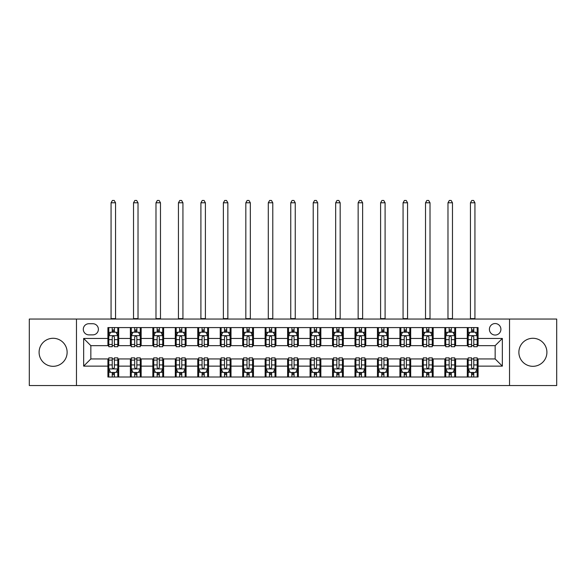 <?xml version="1.0" encoding="UTF-8"?>
<svg xmlns="http://www.w3.org/2000/svg" width="586" height="586" viewBox="0 0 586 586"><rect width="100%" height="100%" fill="white"/><g stroke="black" fill="none" stroke-linecap="round" stroke-linejoin="round"><path stroke-width="0.88" d="M532.894 338.283A14.013 14.013 0 0 0 518.874 352.296A14.013 14.013 0 0 0 532.894 366.316A14.013 14.013 0 0 0 546.906 352.296A14.013 14.013 0 0 0 532.894 338.283M53.106 338.283A14.013 14.013 0 0 0 39.094 352.296A14.013 14.013 0 0 0 53.106 366.316A14.013 14.013 0 0 0 67.126 352.296A14.013 14.013 0 0 0 53.106 338.283M495.155 323.545A5.75 5.75 0 0 0 489.405 329.295A5.75 5.75 0 0 0 495.155 335.046A5.75 5.75 0 0 0 500.905 329.295A5.75 5.75 0 0 0 495.155 323.545M509.527 385.544L556.7 385.544L556.7 319.055L509.527 319.055L509.527 385.544L76.473 385.544L76.473 319.055L29.3 319.055L29.3 385.544L76.473 385.544M88.867 334.87L92.822 334.87A5.567 5.567 0 0 0 98.389 329.295A5.567 5.567 0 0 0 92.822 323.728L88.867 323.728A5.567 5.567 0 0 0 83.3 329.295A5.567 5.567 0 0 0 88.867 334.87M509.527 319.055L76.473 319.055M107.919 366.133L83.659 366.133L83.659 338.459L107.919 338.459L107.919 345.652L90.845 345.652L90.845 358.947L107.919 358.947L107.919 377.003L478.081 377.003L478.081 358.947L495.155 358.947L495.155 345.652L478.081 345.652L478.081 338.459L502.341 338.459L502.341 366.133L478.081 366.133M478.081 338.459L478.081 327.589L107.919 327.589L107.919 338.459M467.306 327.589L467.306 345.652L468.199 345.652M471.613 345.652L473.774 345.652M477.187 345.652L478.081 345.652M467.306 345.652L454.721 345.652M444.84 327.589L444.84 345.652L445.741 345.652M449.154 345.652L451.308 345.652M444.84 345.652L432.263 345.652M422.381 327.589L422.381 345.652L423.275 345.652M426.689 345.652L428.849 345.652M422.381 345.652L409.797 345.652M399.916 327.589L399.916 345.652L400.817 345.652M404.23 345.652L406.384 345.652M399.916 345.652L387.339 345.652M377.457 327.589L377.457 345.652L378.351 345.652M381.772 345.652L383.925 345.652M377.457 345.652L364.88 345.652M354.991 327.589L354.991 345.652L355.892 345.652M359.306 345.652L361.467 345.652M354.991 345.652L342.414 345.652M332.533 327.589L332.533 345.652L333.434 345.652M336.847 345.652L339.001 345.652M332.533 345.652L319.956 345.652M310.067 327.589L310.067 345.652L310.968 345.652M314.382 345.652L316.543 345.652M310.067 345.652L297.49 345.652M287.609 327.589L287.609 345.652L288.51 345.652M291.923 345.652L294.077 345.652M287.609 345.652L275.032 345.652M265.15 327.589L265.15 345.652L266.044 345.652M269.457 345.652L271.618 345.652M265.15 345.652L252.566 345.652M242.685 327.589L242.685 345.652L243.586 345.652M246.999 345.652L249.153 345.652M242.685 345.652L230.108 345.652M220.226 327.589L220.226 345.652L221.12 345.652M224.533 345.652L226.694 345.652M220.226 345.652L207.649 345.652M197.76 327.589L197.76 345.652L198.661 345.652M202.075 345.652L204.228 345.652M197.76 345.652L185.183 345.652M175.302 327.589L175.302 345.652L176.203 345.652M179.616 345.652L181.77 345.652M175.302 345.652L162.725 345.652M152.836 327.589L152.836 345.652L153.737 345.652M157.151 345.652L159.311 345.652M152.836 345.652L140.259 345.652M130.378 327.589L130.378 345.652L131.279 345.652M134.692 345.652L136.846 345.652M130.378 345.652L117.801 345.652M107.919 345.652L108.813 345.652M112.226 345.652L114.387 345.652M107.919 358.947L108.813 358.947M112.226 358.947L114.387 358.947M117.801 358.947L118.694 358.947L118.694 377.003M131.279 358.947L118.694 358.947M134.692 358.947L136.846 358.947M140.259 358.947L141.16 358.947L141.16 377.003M153.737 358.947L141.16 358.947M157.151 358.947L159.311 358.947M162.725 358.947L163.619 358.947L163.619 377.003M176.203 358.947L163.619 358.947M179.616 358.947L181.77 358.947M185.183 358.947L186.084 358.947L186.084 377.003M198.661 358.947L186.084 358.947M202.075 358.947L204.228 358.947M207.649 358.947L208.543 358.947L208.543 377.003M221.12 358.947L208.543 358.947M224.533 358.947L226.694 358.947M230.108 358.947L231.009 358.947L231.009 377.003M243.586 358.947L231.009 358.947M246.999 358.947L249.153 358.947M252.566 358.947L253.467 358.947L253.467 377.003M266.044 358.947L253.467 358.947M269.457 358.947L271.618 358.947M275.032 358.947L275.933 358.947L275.933 377.003M288.51 358.947L275.933 358.947M291.923 358.947L294.077 358.947M297.49 358.947L298.391 358.947L298.391 377.003M310.968 358.947L298.391 358.947M314.382 358.947L316.543 358.947M319.956 358.947L320.85 358.947L320.85 377.003M333.434 358.947L320.85 358.947M336.847 358.947L339.001 358.947M342.414 358.947L343.315 358.947L343.315 377.003M355.892 358.947L343.315 358.947M359.306 358.947L361.467 358.947M364.88 358.947L365.774 358.947L365.774 377.003M378.351 358.947L365.774 358.947M381.772 358.947L383.925 358.947M387.339 358.947L388.24 358.947L388.24 377.003M400.817 358.947L388.24 358.947M404.23 358.947L406.384 358.947M409.797 358.947L410.698 358.947L410.698 377.003M423.275 358.947L410.698 358.947M426.689 358.947L428.849 358.947M432.263 358.947L433.164 358.947L433.164 377.003M445.741 358.947L433.164 358.947M449.154 358.947L451.308 358.947M454.721 358.947L455.622 358.947L455.622 377.003M468.199 358.947L455.622 358.947M471.613 358.947L473.774 358.947M477.187 358.947L478.081 358.947M118.694 327.589L118.694 345.652M107.919 332.086L108.813 332.086M112.226 332.086L114.387 332.086M117.801 332.086L118.694 332.086M107.919 372.513L108.813 372.513M112.226 372.513L114.387 372.513M117.801 372.513L118.694 372.513M130.378 358.947L130.378 377.003M141.16 327.589L141.16 345.652M130.378 332.086L131.279 332.086M134.692 332.086L136.846 332.086M140.259 332.086L141.16 332.086M130.378 372.513L131.279 372.513M134.692 372.513L136.846 372.513M140.259 372.513L141.16 372.513M152.836 358.947L152.836 377.003M152.836 372.513L153.737 372.513M157.151 372.513L159.311 372.513M162.725 372.513L163.619 372.513M163.619 327.589L163.619 345.652M152.836 332.086L153.737 332.086M157.151 332.086L159.311 332.086M162.725 332.086L163.619 332.086M175.302 358.947L175.302 377.003M175.302 372.513L176.203 372.513M179.616 372.513L181.77 372.513M185.183 372.513L186.084 372.513M186.084 327.589L186.084 345.652M175.302 332.086L176.203 332.086M179.616 332.086L181.77 332.086M185.183 332.086L186.084 332.086M197.76 358.947L197.76 377.003M197.76 372.513L198.661 372.513M202.075 372.513L204.228 372.513M207.649 372.513L208.543 372.513M208.543 327.589L208.543 345.652M197.76 332.086L198.661 332.086M202.075 332.086L204.228 332.086M207.649 332.086L208.543 332.086M220.226 358.947L220.226 377.003M220.226 372.513L221.12 372.513M224.533 372.513L226.694 372.513M230.108 372.513L231.009 372.513M231.009 327.589L231.009 345.652M220.226 332.086L221.12 332.086M224.533 332.086L226.694 332.086M230.108 332.086L231.009 332.086M242.685 358.947L242.685 377.003M242.685 372.513L243.586 372.513M246.999 372.513L249.153 372.513M252.566 372.513L253.467 372.513M253.467 327.589L253.467 345.652M242.685 332.086L243.586 332.086M246.999 332.086L249.153 332.086M252.566 332.086L253.467 332.086M265.15 358.947L265.15 377.003M265.15 372.513L266.044 372.513M269.457 372.513L271.618 372.513M275.032 372.513L275.933 372.513M275.933 327.589L275.933 345.652M265.15 332.086L266.044 332.086M269.457 332.086L271.618 332.086M275.032 332.086L275.933 332.086M287.609 358.947L287.609 377.003M287.609 372.513L288.51 372.513M291.923 372.513L294.077 372.513M297.49 372.513L298.391 372.513M298.391 327.589L298.391 345.652M287.609 332.086L288.51 332.086M291.923 332.086L294.077 332.086M297.49 332.086L298.391 332.086M310.067 358.947L310.067 377.003M310.067 372.513L310.968 372.513M314.382 372.513L316.543 372.513M319.956 372.513L320.85 372.513M320.85 327.589L320.85 345.652M310.067 332.086L310.968 332.086M314.382 332.086L316.543 332.086M319.956 332.086L320.85 332.086M332.533 358.947L332.533 377.003M332.533 372.513L333.434 372.513M336.847 372.513L339.001 372.513M342.414 372.513L343.315 372.513M343.315 327.589L343.315 345.652M332.533 332.086L333.434 332.086M336.847 332.086L339.001 332.086M342.414 332.086L343.315 332.086M354.991 358.947L354.991 377.003M354.991 372.513L355.892 372.513M359.306 372.513L361.467 372.513M364.88 372.513L365.774 372.513M365.774 327.589L365.774 345.652M354.991 332.086L355.892 332.086M359.306 332.086L361.467 332.086M364.88 332.086L365.774 332.086M377.457 358.947L377.457 377.003M377.457 372.513L378.351 372.513M381.772 372.513L383.925 372.513M387.339 372.513L388.24 372.513M388.24 327.589L388.24 345.652M377.457 332.086L378.351 332.086M381.772 332.086L383.925 332.086M387.339 332.086L388.24 332.086M399.916 358.947L399.916 377.003M399.916 372.513L400.817 372.513M404.23 372.513L406.384 372.513M409.797 372.513L410.698 372.513M410.698 327.589L410.698 345.652M399.916 332.086L400.817 332.086M404.23 332.086L406.384 332.086M409.797 332.086L410.698 332.086M422.381 358.947L422.381 377.003M422.381 372.513L423.275 372.513M426.689 372.513L428.849 372.513M432.263 372.513L433.164 372.513M433.164 327.589L433.164 345.652M422.381 332.086L423.275 332.086M426.689 332.086L428.849 332.086M432.263 332.086L433.164 332.086M444.84 358.947L444.84 377.003M444.84 372.513L445.741 372.513M449.154 372.513L451.308 372.513M454.721 372.513L455.622 372.513M455.622 327.589L455.622 345.652M444.84 332.086L445.741 332.086M449.154 332.086L451.308 332.086M454.721 332.086L455.622 332.086M467.306 358.947L467.306 377.003M467.306 372.513L468.199 372.513M471.613 372.513L473.774 372.513M477.187 372.513L478.081 372.513M467.306 332.086L468.199 332.086M471.613 332.086L473.774 332.086M477.187 332.086L478.081 332.086M90.845 345.652L83.659 338.459M90.845 358.947L83.659 366.133M502.341 338.459L495.155 345.652M502.341 366.133L495.155 358.947M114.387 329.925L112.226 329.925M117.801 344.473L114.387 344.473L114.387 346.729L117.801 346.729L117.801 335.771L115.999 332.174L110.615 332.174L108.813 335.771L108.813 346.729L112.226 346.729L112.226 344.473L108.813 344.473M108.813 335.771L108.813 327.589M117.801 335.771L117.801 327.589M112.226 332.174L112.226 327.589M114.387 327.589L114.387 332.174M114.387 344.473L114.387 337.111C113.669 335.727 112.951 335.727 112.226 337.111L112.226 344.473M111.062 319.055L111.062 202.793L115.552 202.793L114.204 200.456L112.409 200.456L111.062 202.793M115.552 319.055L115.552 202.793M112.226 374.674L114.387 374.674M108.813 360.119L112.226 360.119L112.226 357.87L108.813 357.87L108.813 368.828L110.615 372.425L115.999 372.425L117.801 368.828L117.801 357.87L114.387 357.87L114.387 360.119L117.801 360.119M117.801 368.828L117.801 377.003M108.813 368.828L108.813 377.003M114.387 372.425L114.387 377.003M112.226 377.003L112.226 372.425M112.226 360.119L112.226 367.481C112.944 368.865 113.662 368.865 114.387 367.481L114.387 360.119M136.846 329.925L134.692 329.925M140.259 344.473L136.846 344.473L136.846 346.729L140.259 346.729L140.259 335.771L138.464 332.174L133.073 332.174L131.279 335.771L131.279 346.729L134.692 346.729L134.692 344.473L131.279 344.473M131.279 335.771L131.279 327.589M140.259 335.771L140.259 327.589M134.692 332.174L134.692 327.589M136.846 327.589L136.846 332.174M136.846 344.473L136.846 337.111C136.128 335.727 135.41 335.727 134.692 337.111L134.692 344.473M133.52 319.055L133.52 202.793L138.018 202.793L136.67 200.456L134.868 200.456L133.52 202.793M138.018 319.055L138.018 202.793M159.311 329.925L157.151 329.925M162.725 344.473L159.311 344.473L159.311 346.729L162.725 346.729L162.725 335.771L160.923 332.174L155.532 332.174L153.737 335.771L153.737 346.729L157.151 346.729L157.151 344.473L153.737 344.473M153.737 335.771L153.737 327.589M162.725 335.771L162.725 327.589M157.151 332.174L157.151 327.589M159.311 327.589L159.311 332.174M159.311 344.473L159.311 337.111C158.594 335.727 157.868 335.727 157.151 337.111L157.151 344.473M155.986 319.055L155.986 202.793L160.476 202.793L159.128 200.456L157.334 200.456L155.986 202.793M160.476 319.055L160.476 202.793M181.77 329.925L179.616 329.925M185.183 344.473L181.77 344.473L181.77 346.729L185.183 346.729L185.183 335.771L183.389 332.174L177.998 332.174L176.203 335.771L176.203 346.729L179.616 346.729L179.616 344.473L176.203 344.473M176.203 335.771L176.203 327.589M185.183 335.771L185.183 327.589M179.616 332.174L179.616 327.589M181.77 327.589L181.77 332.174M181.77 344.473L181.77 337.111C181.052 335.727 180.334 335.727 179.616 337.111L179.616 344.473M178.444 319.055L178.444 202.793L182.935 202.793L181.587 200.456L179.792 200.456L178.444 202.793M182.935 319.055L182.935 202.793M134.692 374.674L136.846 374.674M131.279 360.119L134.692 360.119L134.692 357.87L131.279 357.87L131.279 368.828L133.073 372.425L138.464 372.425L140.259 368.828L140.259 357.87L136.846 357.87L136.846 360.119L140.259 360.119M140.259 368.828L140.259 377.003M131.279 368.828L131.279 377.003M136.846 372.425L136.846 377.003M134.692 377.003L134.692 372.425M134.692 360.119L134.692 367.481C135.41 368.865 136.128 368.865 136.846 367.481L136.846 360.119M157.151 374.674L159.311 374.674M153.737 360.119L157.151 360.119L157.151 357.87L153.737 357.87L153.737 368.828L155.532 372.425L160.923 372.425L162.725 368.828L162.725 357.87L159.311 357.87L159.311 360.119L162.725 360.119M162.725 368.828L162.725 377.003M153.737 368.828L153.737 377.003M159.311 372.425L159.311 377.003M157.151 377.003L157.151 372.425M157.151 360.119L157.151 367.481C157.868 368.865 158.586 368.865 159.311 367.481L159.311 360.119M179.616 374.674L181.77 374.674M176.203 360.119L179.616 360.119L179.616 357.87L176.203 357.87L176.203 368.828L177.998 372.425L183.389 372.425L185.183 368.828L185.183 357.87L181.77 357.87L181.77 360.119L185.183 360.119M185.183 368.828L185.183 377.003M176.203 368.828L176.203 377.003M181.77 372.425L181.77 377.003M179.616 377.003L179.616 372.425M179.616 360.119L179.616 367.481C180.334 368.865 181.052 368.865 181.77 367.481L181.77 360.119M204.228 329.925L202.075 329.925M207.649 344.473L204.228 344.473L204.228 346.729L207.649 346.729L207.649 335.771L205.847 332.174L200.456 332.174L198.661 335.771L198.661 346.729L202.075 346.729L202.075 344.473L198.661 344.473M198.661 335.771L198.661 327.589M207.649 335.771L207.649 327.589M202.075 332.174L202.075 327.589M204.228 327.589L204.228 332.174M204.228 344.473L204.228 337.111C203.51 335.727 202.793 335.727 202.075 337.111L202.075 344.473M200.91 319.055L200.91 202.793L205.4 202.793L204.053 200.456L202.258 200.456L200.91 202.793M205.4 319.055L205.4 202.793M202.075 374.674L204.228 374.674M198.661 360.119L202.075 360.119L202.075 357.87L198.661 357.87L198.661 368.828L200.456 372.425L205.847 372.425L207.649 368.828L207.649 357.87L204.228 357.87L204.228 360.119L207.649 360.119M207.649 368.828L207.649 377.003M198.661 368.828L198.661 377.003M204.228 372.425L204.228 377.003M202.075 377.003L202.075 372.425M202.075 360.119L202.075 367.481C202.793 368.865 203.51 368.865 204.228 367.481L204.228 360.119M226.694 329.925L224.533 329.925M230.108 344.473L226.694 344.473L226.694 346.729L230.108 346.729L230.108 335.771L228.313 332.174L222.922 332.174L221.12 335.771L221.12 346.729L224.533 346.729L224.533 344.473L221.12 344.473M221.12 335.771L221.12 327.589M230.108 335.771L230.108 327.589M224.533 332.174L224.533 327.589M226.694 327.589L226.694 332.174M226.694 344.473L226.694 337.111C225.976 335.727 225.258 335.727 224.533 337.111L224.533 344.473M223.369 319.055L223.369 202.793L227.859 202.793L226.511 200.456L224.716 200.456L223.369 202.793M227.859 319.055L227.859 202.793M249.153 329.925L246.999 329.925M252.566 344.473L249.153 344.473L249.153 346.729L252.566 346.729L252.566 335.771L250.771 332.174L245.38 332.174L243.586 335.771L243.586 346.729L246.999 346.729L246.999 344.473L243.586 344.473M243.586 335.771L243.586 327.589M252.566 335.771L252.566 327.589M246.999 332.174L246.999 327.589M249.153 327.589L249.153 332.174M249.153 344.473L249.153 337.111C248.435 335.727 247.717 335.727 246.999 337.111L246.999 344.473M245.827 319.055L245.827 202.793L250.325 202.793L248.977 200.456L247.175 200.456L245.827 202.793M250.325 319.055L250.325 202.793M271.618 329.925L269.457 329.925M275.032 344.473L271.618 344.473L271.618 346.729L275.032 346.729L275.032 335.771L273.237 332.174L267.846 332.174L266.044 335.771L266.044 346.729L269.457 346.729L269.457 344.473L266.044 344.473M266.044 335.771L266.044 327.589M275.032 335.771L275.032 327.589M269.457 332.174L269.457 327.589M271.618 327.589L271.618 332.174M271.618 344.473L271.618 337.111C270.9 335.727 270.183 335.727 269.457 337.111L269.457 344.473M268.293 319.055L268.293 202.793L272.783 202.793L271.435 200.456L269.641 200.456L268.293 202.793M272.783 319.055L272.783 202.793M294.077 329.925L291.923 329.925M297.49 344.473L294.077 344.473L294.077 346.729L297.49 346.729L297.49 335.771L295.696 332.174L290.304 332.174L288.51 335.771L288.51 346.729L291.923 346.729L291.923 344.473L288.51 344.473M288.51 335.771L288.51 327.589M297.49 335.771L297.49 327.589M291.923 332.174L291.923 327.589M294.077 327.589L294.077 332.174M294.077 344.473L294.077 337.111C293.359 335.727 292.641 335.727 291.923 337.111L291.923 344.473M290.751 319.055L290.751 202.793L295.249 202.793L293.901 200.456L292.099 200.456L290.751 202.793M295.249 319.055L295.249 202.793M316.543 329.925L314.382 329.925M319.956 344.473L316.543 344.473L316.543 346.729L319.956 346.729L319.956 335.771L318.154 332.174L312.763 332.174L310.968 335.771L310.968 346.729L314.382 346.729L314.382 344.473L310.968 344.473M310.968 335.771L310.968 327.589M319.956 335.771L319.956 327.589M314.382 332.174L314.382 327.589M316.543 327.589L316.543 332.174M316.543 344.473L316.543 337.111C315.825 335.727 315.107 335.727 314.382 337.111L314.382 344.473M313.217 319.055L313.217 202.793L317.707 202.793L316.359 200.456L314.565 200.456L313.217 202.793M317.707 319.055L317.707 202.793M224.533 374.674L226.694 374.674M221.12 360.119L224.533 360.119L224.533 357.87L221.12 357.87L221.12 368.828L222.922 372.425L228.313 372.425L230.108 368.828L230.108 357.87L226.694 357.87L226.694 360.119L230.108 360.119M230.108 368.828L230.108 377.003M221.12 368.828L221.12 377.003M226.694 372.425L226.694 377.003M224.533 377.003L224.533 372.425M224.533 360.119L224.533 367.481C225.251 368.865 225.976 368.865 226.694 367.481L226.694 360.119M246.999 374.674L249.153 374.674M243.586 360.119L246.999 360.119L246.999 357.87L243.586 357.87L243.586 368.828L245.38 372.425L250.771 372.425L252.566 368.828L252.566 357.87L249.153 357.87L249.153 360.119L252.566 360.119M252.566 368.828L252.566 377.003M243.586 368.828L243.586 377.003M249.153 372.425L249.153 377.003M246.999 377.003L246.999 372.425M246.999 360.119L246.999 367.481C247.717 368.865 248.435 368.865 249.153 367.481L249.153 360.119M269.457 374.674L271.618 374.674M266.044 360.119L269.457 360.119L269.457 357.87L266.044 357.87L266.044 368.828L267.846 372.425L273.237 372.425L275.032 368.828L275.032 357.87L271.618 357.87L271.618 360.119L275.032 360.119M275.032 368.828L275.032 377.003M266.044 368.828L266.044 377.003M271.618 372.425L271.618 377.003M269.457 377.003L269.457 372.425M269.457 360.119L269.457 367.481C270.175 368.865 270.893 368.865 271.618 367.481L271.618 360.119M291.923 374.674L294.077 374.674M288.51 360.119L291.923 360.119L291.923 357.87L288.51 357.87L288.51 368.828L290.304 372.425L295.696 372.425L297.49 368.828L297.49 357.87L294.077 357.87L294.077 360.119L297.49 360.119M297.49 368.828L297.49 377.003M288.51 368.828L288.51 377.003M294.077 372.425L294.077 377.003M291.923 377.003L291.923 372.425M291.923 360.119L291.923 367.481C292.641 368.865 293.359 368.865 294.077 367.481L294.077 360.119M314.382 374.674L316.543 374.674M310.968 360.119L314.382 360.119L314.382 357.87L310.968 357.87L310.968 368.828L312.763 372.425L318.154 372.425L319.956 368.828L319.956 357.87L316.543 357.87L316.543 360.119L319.956 360.119M319.956 368.828L319.956 377.003M310.968 368.828L310.968 377.003M316.543 372.425L316.543 377.003M314.382 377.003L314.382 372.425M314.382 360.119L314.382 367.481C315.1 368.865 315.817 368.865 316.543 367.481L316.543 360.119M339.001 329.925L336.847 329.925M342.414 344.473L339.001 344.473L339.001 346.729L342.414 346.729L342.414 335.771L340.62 332.174L335.229 332.174L333.434 335.771L333.434 346.729L336.847 346.729L336.847 344.473L333.434 344.473M333.434 335.771L333.434 327.589M342.414 335.771L342.414 327.589M336.847 332.174L336.847 327.589M339.001 327.589L339.001 332.174M339.001 344.473L339.001 337.111C338.283 335.727 337.565 335.727 336.847 337.111L336.847 344.473M335.675 319.055L335.675 202.793L340.173 202.793L338.825 200.456L337.023 200.456L335.675 202.793M340.173 319.055L340.173 202.793M336.847 374.674L339.001 374.674M333.434 360.119L336.847 360.119L336.847 357.87L333.434 357.87L333.434 368.828L335.229 372.425L340.62 372.425L342.414 368.828L342.414 357.87L339.001 357.87L339.001 360.119L342.414 360.119M342.414 368.828L342.414 377.003M333.434 368.828L333.434 377.003M339.001 372.425L339.001 377.003M336.847 377.003L336.847 372.425M336.847 360.119L336.847 367.481C337.565 368.865 338.283 368.865 339.001 367.481L339.001 360.119M361.467 329.925L359.306 329.925M364.88 344.473L361.467 344.473L361.467 346.729L364.88 346.729L364.88 335.771L363.078 332.174L357.687 332.174L355.892 335.771L355.892 346.729L359.306 346.729L359.306 344.473L355.892 344.473M355.892 335.771L355.892 327.589M364.88 335.771L364.88 327.589M359.306 332.174L359.306 327.589M361.467 327.589L361.467 332.174M361.467 344.473L361.467 337.111C360.749 335.727 360.024 335.727 359.306 337.111L359.306 344.473M358.141 319.055L358.141 202.793L362.631 202.793L361.284 200.456L359.489 200.456L358.141 202.793M362.631 319.055L362.631 202.793M359.306 374.674L361.467 374.674M355.892 360.119L359.306 360.119L359.306 357.87L355.892 357.87L355.892 368.828L357.687 372.425L363.078 372.425L364.88 368.828L364.88 357.87L361.467 357.87L361.467 360.119L364.88 360.119M364.88 368.828L364.88 377.003M355.892 368.828L355.892 377.003M361.467 372.425L361.467 377.003M359.306 377.003L359.306 372.425M359.306 360.119L359.306 367.481C360.024 368.865 360.742 368.865 361.467 367.481L361.467 360.119M383.925 329.925L381.772 329.925M387.339 344.473L383.925 344.473L383.925 346.729L387.339 346.729L387.339 335.771L385.544 332.174L380.153 332.174L378.351 335.771L378.351 346.729L381.772 346.729L381.772 344.473L378.351 344.473M378.351 335.771L378.351 327.589M387.339 335.771L387.339 327.589M381.772 332.174L381.772 327.589M383.925 327.589L383.925 332.174M383.925 344.473L383.925 337.111C383.207 335.727 382.49 335.727 381.772 337.111L381.772 344.473M380.6 319.055L380.6 202.793L385.09 202.793L383.742 200.456L381.947 200.456L380.6 202.793M385.09 319.055L385.09 202.793M381.772 374.674L383.925 374.674M378.351 360.119L381.772 360.119L381.772 357.87L378.351 357.87L378.351 368.828L380.153 372.425L385.544 372.425L387.339 368.828L387.339 357.87L383.925 357.87L383.925 360.119L387.339 360.119M387.339 368.828L387.339 377.003M378.351 368.828L378.351 377.003M383.925 372.425L383.925 377.003M381.772 377.003L381.772 372.425M381.772 360.119L381.772 367.481C382.49 368.865 383.207 368.865 383.925 367.481L383.925 360.119M406.384 329.925L404.23 329.925M409.797 344.473L406.384 344.473L406.384 346.729L409.797 346.729L409.797 335.771L408.002 332.174L402.611 332.174L400.817 335.771L400.817 346.729L404.23 346.729L404.23 344.473L400.817 344.473M400.817 335.771L400.817 327.589M409.797 335.771L409.797 327.589M404.23 332.174L404.23 327.589M406.384 327.589L406.384 332.174M406.384 344.473L406.384 337.111C405.666 335.727 404.948 335.727 404.23 337.111L404.23 344.473M403.065 319.055L403.065 202.793L407.556 202.793L406.208 200.456L404.413 200.456L403.065 202.793M407.556 319.055L407.556 202.793M404.23 374.674L406.384 374.674M400.817 360.119L404.23 360.119L404.23 357.87L400.817 357.87L400.817 368.828L402.611 372.425L408.002 372.425L409.797 368.828L409.797 357.87L406.384 357.87L406.384 360.119L409.797 360.119M409.797 368.828L409.797 377.003M400.817 368.828L400.817 377.003M406.384 372.425L406.384 377.003M404.23 377.003L404.23 372.425M404.23 360.119L404.23 367.481C404.948 368.865 405.666 368.865 406.384 367.481L406.384 360.119M428.849 329.925L426.689 329.925M432.263 344.473L428.849 344.473L428.849 346.729L432.263 346.729L432.263 335.771L430.468 332.174L425.077 332.174L423.275 335.771L423.275 346.729L426.689 346.729L426.689 344.473L423.275 344.473M423.275 335.771L423.275 327.589M432.263 335.771L432.263 327.589M426.689 332.174L426.689 327.589M428.849 327.589L428.849 332.174M428.849 344.473L428.849 337.111C428.132 335.727 427.414 335.727 426.689 337.111L426.689 344.473M425.524 319.055L425.524 202.793L430.014 202.793L428.666 200.456L426.872 200.456L425.524 202.793M430.014 319.055L430.014 202.793M426.689 374.674L428.849 374.674M423.275 360.119L426.689 360.119L426.689 357.87L423.275 357.87L423.275 368.828L425.077 372.425L430.468 372.425L432.263 368.828L432.263 357.87L428.849 357.87L428.849 360.119L432.263 360.119M432.263 368.828L432.263 377.003M423.275 368.828L423.275 377.003M428.849 372.425L428.849 377.003M426.689 377.003L426.689 372.425M426.689 360.119L426.689 367.481C427.406 368.865 428.132 368.865 428.849 367.481L428.849 360.119M451.308 329.925L449.154 329.925M454.721 344.473L451.308 344.473L451.308 346.729L454.721 346.729L454.721 335.771L452.927 332.174L447.536 332.174L445.741 335.771L445.741 346.729L449.154 346.729L449.154 344.473L445.741 344.473M445.741 335.771L445.741 327.589M454.721 335.771L454.721 327.589M449.154 332.174L449.154 327.589M451.308 327.589L451.308 332.174M451.308 344.473L451.308 337.111C450.59 335.727 449.872 335.727 449.154 337.111L449.154 344.473M447.982 319.055L447.982 202.793L452.48 202.793L451.132 200.456L449.33 200.456L447.982 202.793M452.48 319.055L452.48 202.793M449.154 374.674L451.308 374.674M445.741 360.119L449.154 360.119L449.154 357.87L445.741 357.87L445.741 368.828L447.536 372.425L452.927 372.425L454.721 368.828L454.721 357.87L451.308 357.87L451.308 360.119L454.721 360.119M454.721 368.828L454.721 377.003M445.741 368.828L445.741 377.003M451.308 372.425L451.308 377.003M449.154 377.003L449.154 372.425M449.154 360.119L449.154 367.481C449.872 368.865 450.59 368.865 451.308 367.481L451.308 360.119M473.774 329.925L471.613 329.925M477.187 344.473L473.774 344.473L473.774 346.729L477.187 346.729L477.187 335.771L475.385 332.174L470.001 332.174L468.199 335.771L468.199 346.729L471.613 346.729L471.613 344.473L468.199 344.473M468.199 335.771L468.199 327.589M477.187 335.771L477.187 327.589M471.613 332.174L471.613 327.589M473.774 327.589L473.774 332.174M473.774 344.473L473.774 337.111C473.056 335.727 472.338 335.727 471.613 337.111L471.613 344.473M470.448 319.055L470.448 202.793L474.938 202.793L473.591 200.456L471.796 200.456L470.448 202.793M474.938 319.055L474.938 202.793M471.613 374.674L473.774 374.674M468.199 360.119L471.613 360.119L471.613 357.87L468.199 357.87L468.199 368.828L470.001 372.425L475.385 372.425L477.187 368.828L477.187 357.87L473.774 357.87L473.774 360.119L477.187 360.119M477.187 368.828L477.187 377.003M468.199 368.828L468.199 377.003M473.774 372.425L473.774 377.003M471.613 377.003L471.613 372.425M471.613 360.119L471.613 367.481C472.331 368.865 473.048 368.865 473.774 367.481L473.774 360.119M130.378 366.133L118.694 366.133M130.378 338.459L118.694 338.459M152.836 338.459L141.16 338.459M152.836 366.133L141.16 366.133M175.302 338.459L163.619 338.459M175.302 366.133L163.619 366.133M197.76 338.459L186.084 338.459M197.76 366.133L186.084 366.133M220.226 338.459L208.543 338.459M220.226 366.133L208.543 366.133M242.685 338.459L231.009 338.459M242.685 366.133L231.009 366.133M265.15 338.459L253.467 338.459M265.15 366.133L253.467 366.133M287.609 338.459L275.933 338.459M287.609 366.133L275.933 366.133M310.067 338.459L298.391 338.459M310.067 366.133L298.391 366.133M332.533 338.459L320.85 338.459M332.533 366.133L320.85 366.133M354.991 338.459L343.315 338.459M354.991 366.133L343.315 366.133M377.457 338.459L365.774 338.459M377.457 366.133L365.774 366.133M399.916 338.459L388.24 338.459M399.916 366.133L388.24 366.133M422.381 338.459L410.698 338.459M422.381 366.133L410.698 366.133M444.84 338.459L433.164 338.459M444.84 366.133L433.164 366.133M467.306 338.459L455.622 338.459M467.306 366.133L455.622 366.133M117.757 335.675L108.857 335.675M108.813 332.387L110.505 332.387M116.109 332.387L117.801 332.387M112.226 339.66L108.813 339.66M117.801 339.66L114.387 339.66M114.387 331.068L112.226 331.068M111.062 318.608L115.552 318.608M108.857 368.924L117.757 368.924M117.801 372.205L116.109 372.205M110.505 372.205L108.813 372.205M114.387 364.939L117.801 364.939M108.813 364.939L112.226 364.939M112.226 373.524L114.387 373.524M140.215 335.675L131.323 335.675M131.279 332.387L132.963 332.387M138.574 332.387L140.259 332.387M134.692 339.66L131.279 339.66M140.259 339.66L136.846 339.66M136.846 331.068L134.692 331.068M133.52 318.608L138.018 318.608M162.681 335.675L153.781 335.675M153.737 332.387L155.429 332.387M161.033 332.387L162.725 332.387M157.151 339.66L153.737 339.66M162.725 339.66L159.311 339.66M159.311 331.068L157.151 331.068M155.986 318.608L160.476 318.608M185.139 335.675L176.247 335.675M176.203 332.387L177.888 332.387M183.491 332.387L185.183 332.387M179.616 339.66L176.203 339.66M185.183 339.66L181.77 339.66M181.77 331.068L179.616 331.068M178.444 318.608L182.935 318.608M131.323 368.924L140.215 368.924M140.259 372.205L138.574 372.205M132.963 372.205L131.279 372.205M136.846 364.939L140.259 364.939M131.279 364.939L134.692 364.939M134.692 373.524L136.846 373.524M153.781 368.924L162.681 368.924M162.725 372.205L161.033 372.205M155.429 372.205L153.737 372.205M159.311 364.939L162.725 364.939M153.737 364.939L157.151 364.939M157.151 373.524L159.311 373.524M176.247 368.924L185.139 368.924M185.183 372.205L183.491 372.205M177.888 372.205L176.203 372.205M181.77 364.939L185.183 364.939M176.203 364.939L179.616 364.939M179.616 373.524L181.77 373.524M207.598 335.675L198.705 335.675M198.661 332.387L200.353 332.387M205.957 332.387L207.649 332.387M202.075 339.66L198.661 339.66M207.649 339.66L204.228 339.66M204.228 331.068L202.075 331.068M200.91 318.608L205.4 318.608M198.705 368.924L207.598 368.924M207.649 372.205L205.957 372.205M200.353 372.205L198.661 372.205M204.228 364.939L207.649 364.939M198.661 364.939L202.075 364.939M202.075 373.524L204.228 373.524M230.064 335.675L221.171 335.675M221.12 332.387L222.812 332.387M228.415 332.387L230.108 332.387M224.533 339.66L221.12 339.66M230.108 339.66L226.694 339.66M226.694 331.068L224.533 331.068M223.369 318.608L227.859 318.608M252.522 335.675L243.63 335.675M243.586 332.387L245.27 332.387M250.881 332.387L252.566 332.387M246.999 339.66L243.586 339.66M252.566 339.66L249.153 339.66M249.153 331.068L246.999 331.068M245.827 318.608L250.325 318.608M274.988 335.675L266.088 335.675M266.044 332.387L267.736 332.387M273.34 332.387L275.032 332.387M269.457 339.66L266.044 339.66M275.032 339.66L271.618 339.66M271.618 331.068L269.457 331.068M268.293 318.608L272.783 318.608M297.446 335.675L288.554 335.675M288.51 332.387L290.195 332.387M295.805 332.387L297.49 332.387M291.923 339.66L288.51 339.66M297.49 339.66L294.077 339.66M294.077 331.068L291.923 331.068M290.751 318.608L295.249 318.608M319.912 335.675L311.012 335.675M310.968 332.387L312.66 332.387M318.264 332.387L319.956 332.387M314.382 339.66L310.968 339.66M319.956 339.66L316.543 339.66M316.543 331.068L314.382 331.068M313.217 318.608L317.707 318.608M221.171 368.924L230.064 368.924M230.108 372.205L228.415 372.205M222.812 372.205L221.12 372.205M226.694 364.939L230.108 364.939M221.12 364.939L224.533 364.939M224.533 373.524L226.694 373.524M243.63 368.924L252.522 368.924M252.566 372.205L250.881 372.205M245.27 372.205L243.586 372.205M249.153 364.939L252.566 364.939M243.586 364.939L246.999 364.939M246.999 373.524L249.153 373.524M266.088 368.924L274.988 368.924M275.032 372.205L273.34 372.205M267.736 372.205L266.044 372.205M271.618 364.939L275.032 364.939M266.044 364.939L269.457 364.939M269.457 373.524L271.618 373.524M288.554 368.924L297.446 368.924M297.49 372.205L295.805 372.205M290.195 372.205L288.51 372.205M294.077 364.939L297.49 364.939M288.51 364.939L291.923 364.939M291.923 373.524L294.077 373.524M311.012 368.924L319.912 368.924M319.956 372.205L318.264 372.205M312.66 372.205L310.968 372.205M316.543 364.939L319.956 364.939M310.968 364.939L314.382 364.939M314.382 373.524L316.543 373.524M342.37 335.675L333.478 335.675M333.434 332.387L335.119 332.387M340.73 332.387L342.414 332.387M336.847 339.66L333.434 339.66M342.414 339.66L339.001 339.66M339.001 331.068L336.847 331.068M335.675 318.608L340.173 318.608M333.478 368.924L342.37 368.924M342.414 372.205L340.73 372.205M335.119 372.205L333.434 372.205M339.001 364.939L342.414 364.939M333.434 364.939L336.847 364.939M336.847 373.524L339.001 373.524M364.829 335.675L355.936 335.675M355.892 332.387L357.585 332.387M363.188 332.387L364.88 332.387M359.306 339.66L355.892 339.66M364.88 339.66L361.467 339.66M361.467 331.068L359.306 331.068M358.141 318.608L362.631 318.608M355.936 368.924L364.829 368.924M364.88 372.205L363.188 372.205M357.585 372.205L355.892 372.205M361.467 364.939L364.88 364.939M355.892 364.939L359.306 364.939M359.306 373.524L361.467 373.524M387.295 335.675L378.402 335.675M378.351 332.387L380.043 332.387M385.647 332.387L387.339 332.387M381.772 339.66L378.351 339.66M387.339 339.66L383.925 339.66M383.925 331.068L381.772 331.068M380.6 318.608L385.09 318.608M378.402 368.924L387.295 368.924M387.339 372.205L385.647 372.205M380.043 372.205L378.351 372.205M383.925 364.939L387.339 364.939M378.351 364.939L381.772 364.939M381.772 373.524L383.925 373.524M409.753 335.675L400.861 335.675M400.817 332.387L402.509 332.387M408.112 332.387L409.797 332.387M404.23 339.66L400.817 339.66M409.797 339.66L406.384 339.66M406.384 331.068L404.23 331.068M403.065 318.608L407.556 318.608M400.861 368.924L409.753 368.924M409.797 372.205L408.112 372.205M402.509 372.205L400.817 372.205M406.384 364.939L409.797 364.939M400.817 364.939L404.23 364.939M404.23 373.524L406.384 373.524M432.219 335.675L423.319 335.675M423.275 332.387L424.967 332.387M430.571 332.387L432.263 332.387M426.689 339.66L423.275 339.66M432.263 339.66L428.849 339.66M428.849 331.068L426.689 331.068M425.524 318.608L430.014 318.608M423.319 368.924L432.219 368.924M432.263 372.205L430.571 372.205M424.967 372.205L423.275 372.205M428.849 364.939L432.263 364.939M423.275 364.939L426.689 364.939M426.689 373.524L428.849 373.524M454.677 335.675L445.785 335.675M445.741 332.387L447.426 332.387M453.037 332.387L454.721 332.387M449.154 339.66L445.741 339.66M454.721 339.66L451.308 339.66M451.308 331.068L449.154 331.068M447.982 318.608L452.48 318.608M445.785 368.924L454.677 368.924M454.721 372.205L453.037 372.205M447.426 372.205L445.741 372.205M451.308 364.939L454.721 364.939M445.741 364.939L449.154 364.939M449.154 373.524L451.308 373.524M477.143 335.675L468.243 335.675M468.199 332.387L469.891 332.387M475.495 332.387L477.187 332.387M471.613 339.66L468.199 339.66M477.187 339.66L473.774 339.66M473.774 331.068L471.613 331.068M470.448 318.608L474.938 318.608M468.243 368.924L477.143 368.924M477.187 372.205L475.495 372.205M469.891 372.205L468.199 372.205M473.774 364.939L477.187 364.939M468.199 364.939L471.613 364.939M471.613 373.524L473.774 373.524"/></g></svg>

